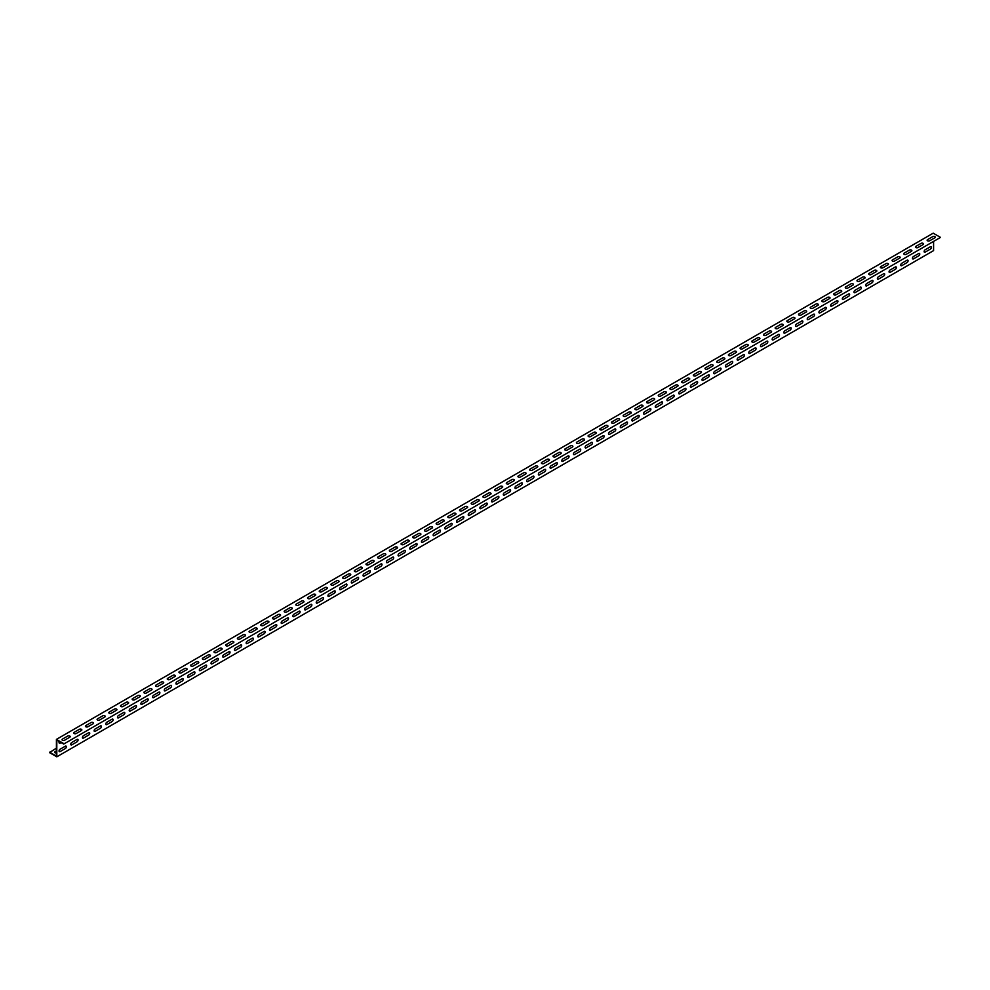 <?xml version="1.0" encoding="UTF-8"?>
<svg xmlns="http://www.w3.org/2000/svg" width="990" height="990" viewBox="0 0 990 990"><rect width="100%" height="100%" fill="white"/><g stroke="black" fill="none" stroke-linecap="round" stroke-linejoin="round"><path stroke-width="1.49" d="M56.418 753.043A1.448 0.829 180 0 1 55.143 751.633L56.418 750.903M930.427 246.733L925.167 249.765A1.448 0.829 120 0 0 925.167 252.128L930.427 249.084A1.448 0.829 120 0 0 930.427 246.733M918.745 253.477L913.485 256.509A1.448 0.829 120 0 0 913.485 258.873L918.745 255.841A1.448 0.829 120 0 0 918.745 253.477M907.05 260.221L901.791 263.266A1.448 0.829 120 0 0 901.791 265.629L907.05 262.585A1.448 0.829 120 0 0 907.05 260.221M895.356 266.978L890.097 270.01A1.448 0.829 120 0 0 890.097 272.374L895.356 269.342A1.448 0.829 120 0 0 895.356 266.978M883.674 273.723L878.415 276.767A1.448 0.829 120 0 0 878.415 279.131L883.674 276.086A1.448 0.829 120 0 0 883.674 273.723M871.98 280.479L866.72 283.511A1.448 0.829 120 0 0 866.72 285.875L871.98 282.843A1.448 0.829 120 0 0 871.98 280.479M860.285 287.224L855.026 290.256A1.448 0.829 120 0 0 855.026 292.619L860.285 289.587A1.448 0.829 120 0 0 860.285 287.224M848.603 293.968L843.344 297.012A1.448 0.829 120 0 0 843.344 299.376L848.603 296.332A1.448 0.829 120 0 0 848.603 293.968M836.909 300.725L831.649 303.757A1.448 0.829 120 0 0 831.649 306.12L836.909 303.089A1.448 0.829 120 0 0 836.909 300.725M825.215 307.469L819.955 310.514A1.448 0.829 120 0 0 819.955 312.877L825.215 309.833A1.448 0.829 120 0 0 825.215 307.469M813.533 314.226L808.261 317.258A1.448 0.829 120 0 0 808.261 319.621L813.533 316.59A1.448 0.829 120 0 0 813.533 314.226M801.838 320.97L796.579 324.002A1.448 0.829 120 0 0 796.579 326.366L801.838 323.334A1.448 0.829 120 0 0 801.838 320.97M790.144 327.715L784.884 330.759A1.448 0.829 120 0 0 784.884 333.123L790.144 330.078A1.448 0.829 120 0 0 790.144 327.715M778.462 334.471L773.19 337.503A1.448 0.829 120 0 0 773.19 339.867L778.462 336.835A1.448 0.829 120 0 0 778.462 334.471M766.767 341.216L761.508 344.26A1.448 0.829 120 0 0 761.508 346.624L766.767 343.579A1.448 0.829 120 0 0 766.767 341.216M755.073 347.973L749.814 351.005A1.448 0.829 120 0 0 749.814 353.368L755.073 350.336A1.448 0.829 120 0 0 755.073 347.973M743.391 354.717L738.119 357.761A1.448 0.829 120 0 0 738.119 360.113L743.391 357.081A1.448 0.829 120 0 0 743.391 354.717M731.697 361.461L726.437 364.506A1.448 0.829 120 0 0 726.437 366.869L731.697 363.825A1.448 0.829 120 0 0 731.697 361.461M720.002 368.218L714.743 371.25A1.448 0.829 120 0 0 714.743 373.614L720.002 370.582A1.448 0.829 120 0 0 720.002 368.218M708.308 374.963L703.048 378.007A1.448 0.829 120 0 0 703.048 380.37L708.308 377.326A1.448 0.829 120 0 0 708.308 374.963M696.626 381.719L691.366 384.751A1.448 0.829 120 0 0 691.366 387.115L696.626 384.083A1.448 0.829 120 0 0 696.626 381.719M684.932 388.464L679.672 391.508A1.448 0.829 120 0 0 679.672 393.859L684.932 390.827A1.448 0.829 120 0 0 684.932 388.464M673.237 395.22L667.978 398.252A1.448 0.829 120 0 0 667.978 400.616L673.237 397.572A1.448 0.829 120 0 0 673.237 395.22M661.555 401.965L656.296 404.997A1.448 0.829 120 0 0 656.296 407.36L661.555 404.328A1.448 0.829 120 0 0 661.555 401.965M649.861 408.709L644.601 411.753A1.448 0.829 120 0 0 644.601 414.117L649.861 411.073A1.448 0.829 120 0 0 649.861 408.709M638.166 415.466L632.907 418.498A1.448 0.829 120 0 0 632.907 420.861L638.166 417.829A1.448 0.829 120 0 0 638.166 415.466M626.484 422.21L621.225 425.255A1.448 0.829 120 0 0 621.225 427.606L626.484 424.574A1.448 0.829 120 0 0 626.484 422.21M614.79 428.967L609.531 431.999A1.448 0.829 120 0 0 609.531 434.363L614.79 431.318A1.448 0.829 120 0 0 614.79 428.967M603.096 435.711L597.836 438.743A1.448 0.829 120 0 0 597.836 441.107L603.096 438.075A1.448 0.829 120 0 0 603.096 435.711M591.414 442.456L586.154 445.5A1.448 0.829 120 0 0 586.154 447.864L591.414 444.819A1.448 0.829 120 0 0 591.414 442.456M579.719 449.213L574.46 452.244A1.448 0.829 120 0 0 574.46 454.608L579.719 451.576A1.448 0.829 120 0 0 579.719 449.213M568.025 455.957L562.765 459.001A1.448 0.829 120 0 0 562.765 461.352L568.025 458.321A1.448 0.829 120 0 0 568.025 455.957M556.343 462.714L551.083 465.746A1.448 0.829 120 0 0 551.083 468.109L556.343 465.065A1.448 0.829 120 0 0 556.343 462.714M544.649 469.458L539.389 472.49A1.448 0.829 120 0 0 539.389 474.854L544.649 471.822A1.448 0.829 120 0 0 544.649 469.458M532.954 476.202L527.695 479.247A1.448 0.829 120 0 0 527.695 481.61L532.954 478.566A1.448 0.829 120 0 0 532.954 476.202M521.272 482.959L516 485.991A1.448 0.829 120 0 0 516 488.355L521.272 485.323A1.448 0.829 120 0 0 521.272 482.959M509.578 489.704L504.318 492.748A1.448 0.829 120 0 0 504.318 495.111L509.578 492.067A1.448 0.829 120 0 0 509.578 489.704M497.883 496.46L492.624 499.492A1.448 0.829 120 0 0 492.624 501.856L497.883 498.824A1.448 0.829 120 0 0 497.883 496.46M486.201 503.205L480.93 506.236A1.448 0.829 120 0 0 480.93 508.6L486.201 505.568A1.448 0.829 120 0 0 486.201 503.205M474.507 509.949L469.248 512.993A1.448 0.829 120 0 0 469.248 515.357L474.507 512.313A1.448 0.829 120 0 0 474.507 509.949M462.813 516.706L457.553 519.738A1.448 0.829 120 0 0 457.553 522.101L462.813 519.069A1.448 0.829 120 0 0 462.813 516.706M451.118 523.45L445.859 526.494A1.448 0.829 120 0 0 445.859 528.858L451.118 525.814A1.448 0.829 120 0 0 451.118 523.45M439.436 530.207L434.177 533.239A1.448 0.829 120 0 0 434.177 535.602L439.436 532.571A1.448 0.829 120 0 0 439.436 530.207M427.742 536.951L422.482 539.983A1.448 0.829 120 0 0 422.482 542.347L427.742 539.315A1.448 0.829 120 0 0 427.742 536.951M416.048 543.696L410.788 546.74A1.448 0.829 120 0 0 410.788 549.104L416.048 546.059A1.448 0.829 120 0 0 416.048 543.696M404.365 550.452L399.106 553.484A1.448 0.829 120 0 0 399.106 555.848L404.365 552.816A1.448 0.829 120 0 0 404.365 550.452M392.671 557.197L387.412 560.241A1.448 0.829 120 0 0 387.412 562.605L392.671 559.56A1.448 0.829 120 0 0 392.671 557.197M380.977 563.954L375.717 566.985A1.448 0.829 120 0 0 375.717 569.349L380.977 566.317A1.448 0.829 120 0 0 380.977 563.954M369.295 570.698L364.035 573.742A1.448 0.829 120 0 0 364.035 576.093L369.295 573.062A1.448 0.829 120 0 0 369.295 570.698M357.6 577.442L352.341 580.486A1.448 0.829 120 0 0 352.341 582.85L357.6 579.806A1.448 0.829 120 0 0 357.6 577.442M345.906 584.199L340.647 587.231A1.448 0.829 120 0 0 340.647 589.595L345.906 586.563A1.448 0.829 120 0 0 345.906 584.199M334.224 590.943L328.965 593.988A1.448 0.829 120 0 0 328.965 596.351L334.224 593.307A1.448 0.829 120 0 0 334.224 590.943M322.53 597.7L317.27 600.732A1.448 0.829 120 0 0 317.27 603.096L322.53 600.064A1.448 0.829 120 0 0 322.53 597.7M310.835 604.445L305.576 607.489A1.448 0.829 120 0 0 305.576 609.84L310.835 606.808A1.448 0.829 120 0 0 310.835 604.445M299.153 611.201L293.894 614.233A1.448 0.829 120 0 0 293.894 616.597L299.153 613.553A1.448 0.829 120 0 0 299.153 611.201M287.459 617.946L282.2 620.978A1.448 0.829 120 0 0 282.2 623.341L287.459 620.309A1.448 0.829 120 0 0 287.459 617.946M275.764 624.69L270.505 627.734A1.448 0.829 120 0 0 270.505 630.098L275.764 627.054A1.448 0.829 120 0 0 275.764 624.69M264.083 631.447L258.823 634.479A1.448 0.829 120 0 0 258.823 636.842L264.083 633.81A1.448 0.829 120 0 0 264.083 631.447M252.388 638.191L247.129 641.235A1.448 0.829 120 0 0 247.129 643.587L252.388 640.555A1.448 0.829 120 0 0 252.388 638.191M240.694 644.948L235.434 647.98A1.448 0.829 120 0 0 235.434 650.343L240.694 647.299A1.448 0.829 120 0 0 240.694 644.948M229.012 651.692L223.74 654.724A1.448 0.829 120 0 0 223.74 657.088L229.012 654.056A1.448 0.829 120 0 0 229.012 651.692M217.317 658.437L212.058 661.481A1.448 0.829 120 0 0 212.058 663.845L217.317 660.8A1.448 0.829 120 0 0 217.317 658.437M205.623 665.193L200.364 668.225A1.448 0.829 120 0 0 200.364 670.589L205.623 667.557A1.448 0.829 120 0 0 205.623 665.193M193.941 671.938L188.669 674.982A1.448 0.829 120 0 0 188.669 677.333L193.941 674.301A1.448 0.829 120 0 0 193.941 671.938M182.247 678.695L176.987 681.726A1.448 0.829 120 0 0 176.987 684.09L182.247 681.046A1.448 0.829 120 0 0 182.247 678.695M170.552 685.439L165.293 688.471A1.448 0.829 120 0 0 165.293 690.834L170.552 687.803A1.448 0.829 120 0 0 170.552 685.439M158.858 692.183L153.599 695.227A1.448 0.829 120 0 0 153.599 697.591L158.858 694.547A1.448 0.829 120 0 0 158.858 692.183M147.176 698.94L141.917 701.972A1.448 0.829 120 0 0 141.917 704.336L147.176 701.304A1.448 0.829 120 0 0 147.176 698.94M135.482 705.684L130.222 708.729A1.448 0.829 120 0 0 130.222 711.092L135.482 708.048A1.448 0.829 120 0 0 135.482 705.684M123.787 712.441L118.528 715.473A1.448 0.829 120 0 0 118.528 717.837L123.787 714.805A1.448 0.829 120 0 0 123.787 712.441M112.105 719.185L106.846 722.217A1.448 0.829 120 0 0 106.846 724.581L112.105 721.549A1.448 0.829 120 0 0 112.105 719.185M100.411 725.93L95.151 728.974A1.448 0.829 120 0 0 95.151 731.338L100.411 728.293A1.448 0.829 120 0 0 100.411 725.93M88.716 732.687L83.457 735.718A1.448 0.829 120 0 0 83.457 738.082L88.716 735.05A1.448 0.829 120 0 0 88.716 732.687M77.034 739.431L71.775 742.475A1.448 0.829 120 0 0 71.775 744.839L77.034 741.795A1.448 0.829 120 0 0 77.034 739.431M65.34 746.188L60.081 749.22A1.448 0.829 120 0 0 60.081 751.583L65.34 748.551A1.448 0.829 120 0 0 65.34 746.188M934.857 237.786L929.585 240.817A1.448 0.829 180 0 1 927.543 239.642L932.803 236.598A1.448 0.829 180 0 1 934.857 237.786M923.163 244.53L917.903 247.562A1.448 0.829 180 0 1 915.849 246.386L921.121 243.354A1.448 0.829 180 0 1 923.163 244.53M911.468 251.274L906.209 254.319A1.448 0.829 180 0 1 904.167 253.131L909.426 250.099A1.448 0.829 180 0 1 911.468 251.274M899.786 258.031L894.515 261.063A1.448 0.829 180 0 1 892.473 259.887L897.732 256.843A1.448 0.829 180 0 1 899.786 258.031M888.092 264.776L882.832 267.82A1.448 0.829 180 0 1 880.778 266.632L886.05 263.6A1.448 0.829 180 0 1 888.092 264.776M876.398 271.532L871.138 274.564A1.448 0.829 180 0 1 869.096 273.389L874.356 270.344A1.448 0.829 180 0 1 876.398 271.532M864.716 278.277L859.444 281.308A1.448 0.829 180 0 1 857.402 280.133L862.661 277.101A1.448 0.829 180 0 1 864.716 278.277M853.021 285.021L847.762 288.065A1.448 0.829 180 0 1 845.707 286.877L850.979 283.845A1.448 0.829 180 0 1 853.021 285.021M841.327 291.778L836.067 294.81A1.448 0.829 180 0 1 834.026 293.634L839.285 290.59A1.448 0.829 180 0 1 841.327 291.778M829.632 298.522L824.373 301.566A1.448 0.829 180 0 1 822.331 300.378L827.591 297.346A1.448 0.829 180 0 1 829.632 298.522M817.95 305.279L812.691 308.311A1.448 0.829 180 0 1 810.637 307.135L815.896 304.091A1.448 0.829 180 0 1 817.95 305.279M806.256 312.023L800.997 315.055A1.448 0.829 180 0 1 798.955 313.88L804.214 310.848A1.448 0.829 180 0 1 806.256 312.023M794.562 318.768L789.302 321.812A1.448 0.829 180 0 1 787.26 320.624L792.52 317.592A1.448 0.829 180 0 1 794.562 318.768M782.88 325.524L777.62 328.556A1.448 0.829 180 0 1 775.566 327.381L780.825 324.336A1.448 0.829 180 0 1 782.88 325.524M771.185 332.269L765.926 335.313A1.448 0.829 180 0 1 763.884 334.125L769.143 331.093A1.448 0.829 180 0 1 771.185 332.269M759.491 339.025L754.232 342.057A1.448 0.829 180 0 1 752.19 340.882L757.449 337.838A1.448 0.829 180 0 1 759.491 339.025M747.809 345.77L742.549 348.802A1.448 0.829 180 0 1 740.495 347.626L745.755 344.594A1.448 0.829 180 0 1 747.809 345.77M736.115 352.514L730.855 355.558A1.448 0.829 180 0 1 728.813 354.371L734.073 351.339A1.448 0.829 180 0 1 736.115 352.514M724.42 359.271L719.161 362.303A1.448 0.829 180 0 1 717.119 361.127L722.378 358.083A1.448 0.829 180 0 1 724.42 359.271M712.738 366.015L707.479 369.06A1.448 0.829 180 0 1 705.424 367.872L710.684 364.84A1.448 0.829 180 0 1 712.738 366.015M701.044 372.772L695.784 375.804A1.448 0.829 180 0 1 693.743 374.628L699.002 371.584A1.448 0.829 180 0 1 701.044 372.772M689.349 379.517L684.09 382.561A1.448 0.829 180 0 1 682.048 381.373L687.308 378.341A1.448 0.829 180 0 1 689.349 379.517M677.667 386.261L672.408 389.305A1.448 0.829 180 0 1 670.354 388.117L675.613 385.085A1.448 0.829 180 0 1 677.667 386.261M665.973 393.018L660.714 396.05A1.448 0.829 180 0 1 658.672 394.874L663.931 391.83A1.448 0.829 180 0 1 665.973 393.018M654.279 399.762L649.019 402.806A1.448 0.829 180 0 1 646.977 401.618L652.237 398.586A1.448 0.829 180 0 1 654.279 399.762M642.597 406.519L637.325 409.551A1.448 0.829 180 0 1 635.283 408.375L640.542 405.331A1.448 0.829 180 0 1 642.597 406.519M630.902 413.263L625.643 416.307A1.448 0.829 180 0 1 623.589 415.119L628.86 412.088A1.448 0.829 180 0 1 630.902 413.263M619.208 420.02L613.949 423.052A1.448 0.829 180 0 1 611.907 421.876L617.166 418.832A1.448 0.829 180 0 1 619.208 420.02M607.526 426.764L602.254 429.796A1.448 0.829 180 0 1 600.212 428.621L605.472 425.576A1.448 0.829 180 0 1 607.526 426.764M595.832 433.509L590.572 436.553A1.448 0.829 180 0 1 588.518 435.365L593.79 432.333A1.448 0.829 180 0 1 595.832 433.509M584.137 440.265L578.878 443.297A1.448 0.829 180 0 1 576.836 442.122L582.095 439.077A1.448 0.829 180 0 1 584.137 440.265M572.455 447.01L567.183 450.054A1.448 0.829 180 0 1 565.142 448.866L570.401 445.834A1.448 0.829 180 0 1 572.455 447.01M560.761 453.767L555.501 456.798A1.448 0.829 180 0 1 553.447 455.623L558.719 452.579A1.448 0.829 180 0 1 560.761 453.767M549.066 460.511L543.807 463.543A1.448 0.829 180 0 1 541.765 462.367L547.024 459.335A1.448 0.829 180 0 1 549.066 460.511M537.372 467.255L532.113 470.3A1.448 0.829 180 0 1 530.071 469.111L535.33 466.08A1.448 0.829 180 0 1 537.372 467.255M525.69 474.012L520.431 477.044A1.448 0.829 180 0 1 518.376 475.868L523.636 472.824A1.448 0.829 180 0 1 525.69 474.012M513.996 480.756L508.736 483.801A1.448 0.829 180 0 1 506.694 482.613L511.954 479.581A1.448 0.829 180 0 1 513.996 480.756M502.301 487.513L497.042 490.545A1.448 0.829 180 0 1 495 489.369L500.259 486.325A1.448 0.829 180 0 1 502.301 487.513M490.619 494.257L485.36 497.289A1.448 0.829 180 0 1 483.306 496.114L488.565 493.082A1.448 0.829 180 0 1 490.619 494.257M478.925 501.002L473.666 504.046A1.448 0.829 180 0 1 471.624 502.858L476.883 499.826A1.448 0.829 180 0 1 478.925 501.002M467.231 507.759L461.971 510.791A1.448 0.829 180 0 1 459.929 509.615L465.189 506.571A1.448 0.829 180 0 1 467.231 507.759M455.549 514.503L450.289 517.547A1.448 0.829 180 0 1 448.235 516.359L453.494 513.327A1.448 0.829 180 0 1 455.549 514.503M443.854 521.26L438.595 524.292A1.448 0.829 180 0 1 436.553 523.116L441.812 520.072A1.448 0.829 180 0 1 443.854 521.26M432.16 528.004L426.9 531.036A1.448 0.829 180 0 1 424.858 529.86L430.118 526.829A1.448 0.829 180 0 1 432.16 528.004M420.478 534.749L415.218 537.793A1.448 0.829 180 0 1 413.164 536.605L418.424 533.573A1.448 0.829 180 0 1 420.478 534.749M408.783 541.505L403.524 544.537A1.448 0.829 180 0 1 401.482 543.361L406.742 540.317A1.448 0.829 180 0 1 408.783 541.505M397.089 548.25L391.83 551.294A1.448 0.829 180 0 1 389.788 550.106L395.047 547.074A1.448 0.829 180 0 1 397.089 548.25M385.407 555.006L380.148 558.038A1.448 0.829 180 0 1 378.093 556.863L383.353 553.818A1.448 0.829 180 0 1 385.407 555.006M373.713 561.751L368.453 564.783A1.448 0.829 180 0 1 366.411 563.607L371.671 560.575A1.448 0.829 180 0 1 373.713 561.751M362.018 568.495L356.759 571.539A1.448 0.829 180 0 1 354.717 570.351L359.976 567.32A1.448 0.829 180 0 1 362.018 568.495M350.336 575.252L345.065 578.284A1.448 0.829 180 0 1 343.023 577.108L348.282 574.064A1.448 0.829 180 0 1 350.336 575.252M338.642 581.996L333.382 585.041A1.448 0.829 180 0 1 331.328 583.853L336.6 580.821A1.448 0.829 180 0 1 338.642 581.996M326.947 588.753L321.688 591.785A1.448 0.829 180 0 1 319.646 590.609L324.906 587.565A1.448 0.829 180 0 1 326.947 588.753M315.265 595.497L309.994 598.542A1.448 0.829 180 0 1 307.952 597.354L313.211 594.322A1.448 0.829 180 0 1 315.265 595.497M303.571 602.242L298.312 605.286A1.448 0.829 180 0 1 296.257 604.098L301.529 601.066A1.448 0.829 180 0 1 303.571 602.242M291.877 608.999L286.617 612.03A1.448 0.829 180 0 1 284.576 610.855L289.835 607.811A1.448 0.829 180 0 1 291.877 608.999M280.182 615.743L274.923 618.787A1.448 0.829 180 0 1 272.881 617.599L278.14 614.567A1.448 0.829 180 0 1 280.182 615.743M268.5 622.5L263.241 625.532A1.448 0.829 180 0 1 261.187 624.356L266.446 621.312A1.448 0.829 180 0 1 268.5 622.5M256.806 629.244L251.547 632.288A1.448 0.829 180 0 1 249.505 631.1L254.764 628.068A1.448 0.829 180 0 1 256.806 629.244M245.112 636.001L239.852 639.033A1.448 0.829 180 0 1 237.81 637.857L243.07 634.813A1.448 0.829 180 0 1 245.112 636.001M233.43 642.745L228.17 645.777A1.448 0.829 180 0 1 226.116 644.601L231.375 641.557A1.448 0.829 180 0 1 233.43 642.745M221.735 649.49L216.476 652.534A1.448 0.829 180 0 1 214.434 651.346L219.693 648.314A1.448 0.829 180 0 1 221.735 649.49M210.041 656.246L204.781 659.278A1.448 0.829 180 0 1 202.74 658.102L207.999 655.058A1.448 0.829 180 0 1 210.041 656.246M198.359 662.991L193.1 666.035A1.448 0.829 180 0 1 191.045 664.847L196.305 661.815A1.448 0.829 180 0 1 198.359 662.991M186.665 669.747L181.405 672.779A1.448 0.829 180 0 1 179.363 671.604L184.623 668.559A1.448 0.829 180 0 1 186.665 669.747M174.97 676.492L169.711 679.524A1.448 0.829 180 0 1 167.669 678.348L172.928 675.316A1.448 0.829 180 0 1 174.97 676.492M163.288 683.236L158.029 686.28A1.448 0.829 180 0 1 155.975 685.092L161.234 682.06A1.448 0.829 180 0 1 163.288 683.236M151.594 689.993L146.334 693.025A1.448 0.829 180 0 1 144.292 691.849L149.552 688.805A1.448 0.829 180 0 1 151.594 689.993M139.899 696.737L134.64 699.782A1.448 0.829 180 0 1 132.598 698.593L137.858 695.562A1.448 0.829 180 0 1 139.899 696.737M128.217 703.494L122.958 706.526A1.448 0.829 180 0 1 120.904 705.35L126.163 702.306A1.448 0.829 180 0 1 128.217 703.494M116.523 710.238L111.264 713.27A1.448 0.829 180 0 1 109.222 712.095L114.481 709.063A1.448 0.829 180 0 1 116.523 710.238M104.829 716.983L99.569 720.027A1.448 0.829 180 0 1 97.527 718.839L102.787 715.807A1.448 0.829 180 0 1 104.829 716.983M93.147 723.74L87.887 726.771A1.448 0.829 180 0 1 85.833 725.596L91.092 722.552A1.448 0.829 180 0 1 93.147 723.74M81.452 730.484L76.193 733.528A1.448 0.829 180 0 1 74.151 732.34L79.41 729.308A1.448 0.829 180 0 1 81.452 730.484M69.758 737.241L64.498 740.273A1.448 0.829 180 0 1 62.457 739.097L67.716 736.053A1.448 0.829 180 0 1 69.758 737.241M59.351 741.535A1.448 0.829 120 0 0 60.081 743.106L61.083 742.537M63.719 744.059L940.5 237.402L63.719 744.059L56.801 740.062L56.801 756.818L49.5 752.598L56.418 748.155M49.5 752.152L56.418 756.137L56.418 739.382L933.199 233.182L940.5 237.402M56.418 739.382L63.719 743.601M933.582 241.845L933.582 250.619L56.801 756.818"/></g></svg>

